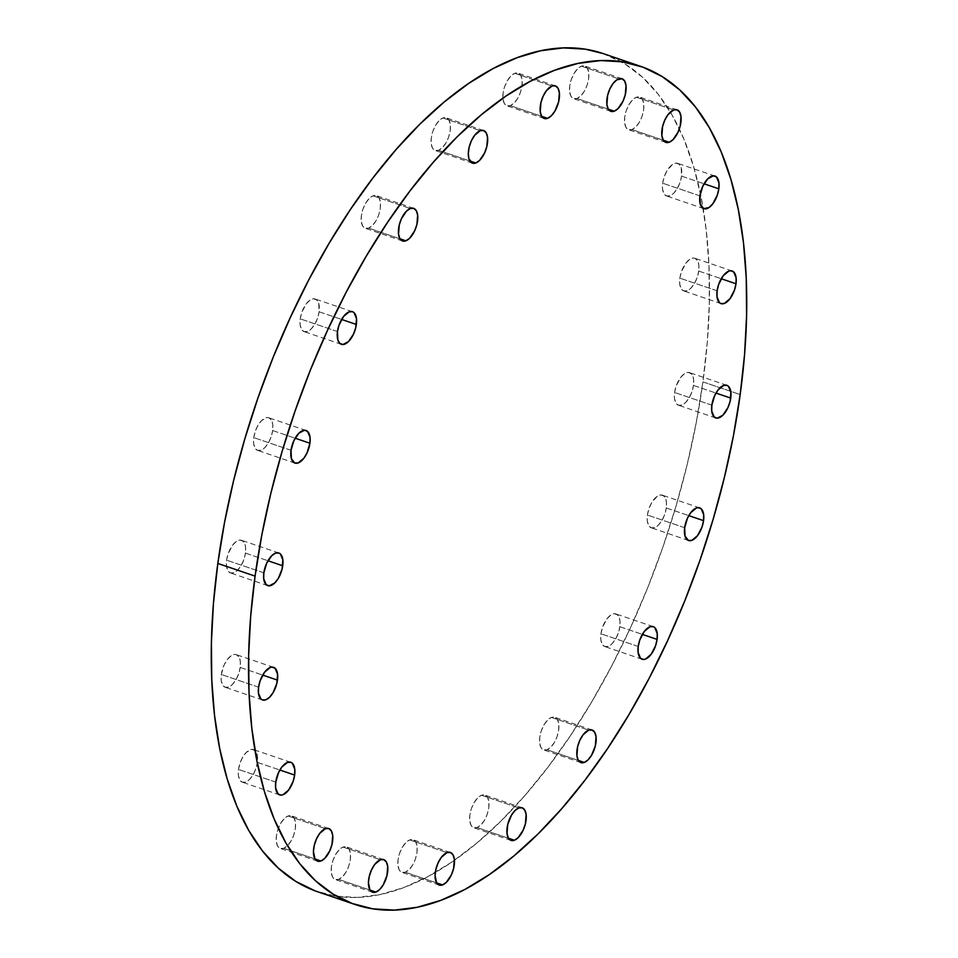<?xml version="1.0" encoding="UTF-8"?>
<svg xmlns="http://www.w3.org/2000/svg" width="958" height="958" viewBox="0 0 958 958"><rect width="100%" height="100%" fill="white"/><g stroke="black" fill="none" stroke-linecap="round" stroke-linejoin="round"><path stroke-width="0.72" stroke-dasharray="4.79 3.59" d="M619.838 626.724L642.327 634.376L619.838 626.724L619.97 620.808L618.64 616.329L617.479 614.856L614.413 613.719L610.725 615.096L606.989 618.784L602.522 627.334L600.953 633.789A17.232 8.394 108.8 0 0 604.845 646.566A17.232 8.394 108.8 0 0 619.838 626.724A17.232 8.394 108.8 0 0 615.958 613.946A17.232 8.394 108.8 0 0 600.953 633.789L600.834 639.705L602.163 644.171L604.737 646.53L608.186 646.41L611.97 643.824L615.503 639.178L618.269 633.166L619.838 626.724M638.22 646.47L600.953 633.789L638.22 646.47M551.437 717.446L588.691 730.128L551.437 717.446L547.653 720.021L544.108 724.679L541.354 730.679L539.785 737.133L539.653 743.049L540.983 747.515L543.569 749.875L547.006 749.755A17.232 8.394 108.8 0 0 558.083 733.181A17.232 8.394 108.8 0 0 554.778 717.291A17.232 8.394 108.8 0 0 551.437 717.446A17.232 8.394 108.8 0 0 540.372 734.02A17.232 8.394 108.8 0 0 543.665 749.91A17.232 8.394 108.8 0 0 547.006 749.755L550.79 747.168L554.335 742.522L557.101 736.51L558.67 730.068L558.789 724.152L557.46 719.674L554.886 717.326L551.437 717.446M578.381 760.436L547.006 749.755L578.381 760.436M481.527 795.26L518.793 807.941L481.527 795.26L477.755 797.834L474.21 802.493L471.444 808.492L469.875 814.947L469.755 820.862L471.085 825.329L473.659 827.688L477.108 827.568A17.232 8.394 108.8 0 0 488.173 810.995A17.232 8.394 108.8 0 0 484.88 795.104A17.232 8.394 108.8 0 0 481.527 795.26A17.232 8.394 108.8 0 0 470.462 811.833A17.232 8.394 108.8 0 0 473.767 827.724A17.232 8.394 108.8 0 0 477.108 827.568L480.892 824.982L484.425 820.335L487.191 814.324L488.76 807.881L488.891 801.966L487.562 797.487L484.976 795.14L481.527 795.26M508.47 838.25L477.108 827.568L508.47 838.25M409.737 839.927L447.003 852.608L409.737 839.927L405.964 842.501L402.42 847.159L399.654 853.159L398.085 859.613L397.953 865.529L399.282 869.996L401.869 872.355L405.318 872.235A17.232 8.394 108.8 0 0 416.383 855.662A17.232 8.394 108.8 0 0 413.078 839.771A17.232 8.394 108.8 0 0 409.737 839.927A17.232 8.394 108.8 0 0 398.672 856.5A17.232 8.394 108.8 0 0 401.977 872.391A17.232 8.394 108.8 0 0 405.318 872.235L409.09 869.648L412.635 865.002L415.401 858.991L416.969 852.548L417.101 846.633L415.772 842.154L413.185 839.807L409.737 839.927M436.68 882.917L405.318 872.235L436.68 882.917M343.084 847.076L380.35 859.757L343.084 847.076L339.312 849.65L335.767 854.296L333.001 860.308L331.432 866.762L331.3 872.678L332.63 877.145L335.216 879.504L338.665 879.384A17.232 8.394 108.8 0 0 349.73 862.811A17.232 8.394 108.8 0 0 346.425 846.92A17.232 8.394 108.8 0 0 343.084 847.076A17.232 8.394 108.8 0 0 332.019 863.649A17.232 8.394 108.8 0 0 335.324 879.54A17.232 8.394 108.8 0 0 338.665 879.384L342.437 876.798L345.982 872.151L348.748 866.14L350.317 859.697L350.448 853.782L349.119 849.303L346.533 846.956L343.084 847.076M370.027 890.066L338.665 879.384L370.027 890.066M288.095 816L325.361 828.682L288.095 816L284.322 818.587L280.778 823.233L278.012 829.233L276.443 835.687L276.311 841.603L277.64 846.07L280.227 848.429L283.676 848.309A17.232 8.394 108.8 0 0 294.741 831.736A17.232 8.394 108.8 0 0 291.436 815.845A17.232 8.394 108.8 0 0 288.095 816A17.232 8.394 108.8 0 0 277.03 832.574A17.232 8.394 108.8 0 0 280.335 848.465A17.232 8.394 108.8 0 0 283.676 848.309L287.46 845.722L290.993 841.076L293.759 835.077L295.327 828.622L295.459 822.706L294.13 818.24L291.543 815.881L288.095 816M315.038 858.991L283.676 848.309L315.038 858.991M257.379 762.376L279.88 770.028L257.379 762.376L257.51 756.461L256.181 751.982L255.032 750.509L251.954 749.372L246.374 752.329L242.829 756.976L240.063 762.987L238.506 769.442A17.232 8.394 108.8 0 0 242.386 782.219A17.232 8.394 108.8 0 0 257.379 762.376A17.232 8.394 108.8 0 0 253.499 749.587A17.232 8.394 108.8 0 0 238.506 769.442L238.374 775.345L239.704 779.824L242.29 782.183L245.727 782.063L249.511 779.477L253.056 774.83L255.822 768.819L257.379 762.376M275.76 782.123L238.506 769.442L275.76 782.123M240.207 667.427L262.696 675.091L240.207 667.427L240.326 661.511L238.997 657.044L236.422 654.685L234.77 654.434L231.094 655.811L227.357 659.499L224.136 664.924L221.322 674.492A17.232 8.394 108.8 0 0 225.202 687.281A17.232 8.394 108.8 0 0 240.207 667.427A17.232 8.394 108.8 0 0 236.315 654.649A17.232 8.394 108.8 0 0 221.322 674.492L221.19 680.408L222.519 684.886L225.106 687.233L228.555 687.114L232.327 684.539L235.872 679.893L238.638 673.881L240.207 667.427M258.576 687.185L221.322 674.492L258.576 687.185M245.464 553.089L267.953 560.753L245.464 553.089L245.595 547.174L244.266 542.695L243.104 541.222L240.039 540.084L236.351 541.474L232.614 545.15L228.148 553.7L226.579 560.155A17.232 8.394 108.8 0 0 230.471 572.932A17.232 8.394 108.8 0 0 245.464 553.089A17.232 8.394 108.8 0 0 241.572 540.312A17.232 8.394 108.8 0 0 226.579 560.155L226.459 566.07L227.788 570.537L230.363 572.896L233.812 572.776L237.596 570.19L241.129 565.543L243.895 559.544L245.464 553.089M263.845 572.836L226.579 560.155L263.845 572.836M272.647 430.537L295.148 438.201L272.647 430.537L272.779 424.622L271.449 420.155L268.875 417.796L267.222 417.544L261.642 420.502L258.097 425.148L255.331 431.16L253.774 437.602A17.232 8.394 108.8 0 0 257.654 450.392A17.232 8.394 108.8 0 0 272.647 430.537A17.232 8.394 108.8 0 0 268.767 417.76A17.232 8.394 108.8 0 0 253.774 437.602L253.642 443.518L254.972 447.997L257.558 450.344L260.995 450.224L264.779 447.649L268.324 443.003L271.09 436.992L272.647 430.537M291.028 450.296L253.774 437.602L291.028 450.296M319.11 311.781L341.599 319.445L319.11 311.781L318.751 303.399L316.751 299.926L313.673 298.788L309.997 300.165L306.261 303.842L301.794 312.392L300.225 318.846A17.232 8.394 108.8 0 0 304.117 331.624A17.232 8.394 108.8 0 0 319.11 311.781A17.232 8.394 108.8 0 0 315.218 299.004A17.232 8.394 108.8 0 0 300.225 318.846L300.094 324.762L301.423 329.241L304.009 331.588L307.458 331.468L311.23 328.881L314.775 324.235L317.541 318.236L319.11 311.781M337.479 331.54L300.225 318.846L337.479 331.54M373.057 195.815L410.311 208.509L373.057 195.815L369.273 198.402L365.728 203.048L362.962 209.048L361.406 215.502L361.274 221.418L362.603 225.896L365.178 228.243L368.626 228.124A17.232 8.394 108.8 0 0 379.691 211.55A17.232 8.394 108.8 0 0 376.398 195.66A17.232 8.394 108.8 0 0 373.057 195.815A17.232 8.394 108.8 0 0 361.992 212.389A17.232 8.394 108.8 0 0 365.285 228.279A17.232 8.394 108.8 0 0 368.626 228.124L372.411 225.537L375.955 220.891L378.721 214.891L380.278 208.437L380.41 202.521L379.081 198.055L376.494 195.695L373.057 195.815M399.989 238.805L368.626 228.124L399.989 238.805M442.955 118.002L480.209 130.683L442.955 118.002L439.171 120.588L435.639 125.235L432.872 131.234L431.304 137.689L431.172 143.604L432.501 148.071L435.088 150.43L438.536 150.31A17.232 8.394 108.8 0 0 449.601 133.737A17.232 8.394 108.8 0 0 446.296 117.846A17.232 8.394 108.8 0 0 442.955 118.002A17.232 8.394 108.8 0 0 431.89 134.575A17.232 8.394 108.8 0 0 435.195 150.466A17.232 8.394 108.8 0 0 438.536 150.31L442.309 147.724L445.853 143.077L448.619 137.078L450.188 130.623L450.308 124.708L448.991 120.241L446.404 117.882L442.955 118.002M469.899 160.992L438.536 150.31L469.899 160.992M514.745 73.335L552.012 86.016L514.745 73.335L510.973 75.921L507.429 80.568L504.662 86.567L503.094 93.022L502.974 98.937L504.291 103.404L506.878 105.763L510.327 105.643A17.232 8.394 108.8 0 0 521.391 89.07A17.232 8.394 108.8 0 0 518.086 73.179A17.232 8.394 108.8 0 0 514.745 73.335A17.232 8.394 108.8 0 0 503.68 89.908A17.232 8.394 108.8 0 0 506.986 105.799A17.232 8.394 108.8 0 0 510.327 105.643L514.111 103.057L517.643 98.411L520.41 92.411L521.978 85.957L522.11 80.041L520.781 75.562L518.194 73.215L514.745 73.335M541.689 116.325L510.327 105.643L541.689 116.325M581.398 66.186L618.664 78.879L581.398 66.186L577.626 68.772L574.082 73.419L571.315 79.418L569.747 85.873L569.627 91.788L570.944 96.267L573.531 98.614L576.979 98.494A17.232 8.394 108.8 0 0 588.044 81.921A17.232 8.394 108.8 0 0 584.739 66.03A17.232 8.394 108.8 0 0 581.398 66.186A17.232 8.394 108.8 0 0 570.333 82.759A17.232 8.394 108.8 0 0 573.638 98.65A17.232 8.394 108.8 0 0 576.979 98.494L580.764 95.908L584.296 91.261L587.062 85.262L588.631 78.807L588.763 72.892L587.434 68.425L584.847 66.066L581.398 66.186M608.342 109.176L576.979 98.494L608.342 109.176M636.387 97.261L673.654 109.942L636.387 97.261L632.615 99.836L629.071 104.494L626.304 110.493L624.736 116.948L624.616 122.863L625.933 127.33L628.52 129.689L631.969 129.57A17.232 8.394 108.8 0 0 643.034 112.996A17.232 8.394 108.8 0 0 639.728 97.105A17.232 8.394 108.8 0 0 636.387 97.261A17.232 8.394 108.8 0 0 625.323 113.834A17.232 8.394 108.8 0 0 628.628 129.725A17.232 8.394 108.8 0 0 631.969 129.57L635.753 126.983L639.285 122.337L642.052 116.325L643.62 109.883L643.752 103.967L642.423 99.488L639.836 97.141L636.387 97.261M663.331 140.251L631.969 129.57L663.331 140.251M681.557 176.128L704.058 183.792L681.557 176.128L681.198 167.746L679.21 164.273L676.132 163.135L672.444 164.513L667.008 170.74L664.241 176.739L662.685 183.194A17.232 8.394 108.8 0 0 666.564 195.971A17.232 8.394 108.8 0 0 681.557 176.128A17.232 8.394 108.8 0 0 677.677 163.351A17.232 8.394 108.8 0 0 662.685 183.194L662.553 189.109L663.882 193.588L666.469 195.935L669.905 195.815L673.69 193.229L677.234 188.582L680 182.583L681.557 176.128M699.939 195.887L662.685 183.194L699.939 195.887M698.741 271.066L721.242 278.73L698.741 271.066L698.873 265.162L697.544 260.684L694.957 258.325L693.317 258.073L689.628 259.45L685.892 263.139L681.425 271.689L679.857 278.143A17.232 8.394 108.8 0 0 683.749 290.921A17.232 8.394 108.8 0 0 698.741 271.066A17.232 8.394 108.8 0 0 694.861 258.289A17.232 8.394 108.8 0 0 679.857 278.143L679.737 284.047L681.066 288.526L683.641 290.885L687.09 290.753L690.874 288.178L694.418 283.532L697.173 277.521L698.741 271.066M717.123 290.825L679.857 278.143L717.123 290.825M666.289 507.956L688.79 515.62L666.289 507.956L666.421 502.052L665.091 497.573L663.942 496.1L660.864 494.963L657.176 496.34L651.739 502.567L648.973 508.578L647.416 515.033A17.232 8.394 108.8 0 0 651.296 527.81A17.232 8.394 108.8 0 0 666.289 507.956A17.232 8.394 108.8 0 0 662.409 495.178A17.232 8.394 108.8 0 0 647.416 515.033L647.285 520.936L648.614 525.415L651.2 527.774L654.637 527.642L658.421 525.068L661.966 520.422L664.732 514.41L666.289 507.956M684.671 527.714L647.416 515.033L684.671 527.714M693.484 385.415L715.973 393.067L693.484 385.415L693.616 379.5L692.287 375.021L691.125 373.548L688.048 372.411L684.371 373.788L680.635 377.476L676.168 386.026L674.6 392.481A17.232 8.394 108.8 0 0 678.492 405.258A17.232 8.394 108.8 0 0 693.484 385.415A17.232 8.394 108.8 0 0 689.592 372.638A17.232 8.394 108.8 0 0 674.6 392.481L674.468 398.396L675.797 402.863L678.384 405.222L681.833 405.102L685.605 402.516L689.149 397.869L691.915 391.858L693.484 385.415M711.854 405.162L674.6 392.481L711.854 405.162M317.661 891.766A442.74 215.706 108.8 0 0 702.921 381.883L740.175 394.564L702.921 381.883A442.74 215.706 108.8 0 0 603.085 53.552M603.193 53.588L624.844 63.851L642.399 77.143L658.194 94.255L672.085 115.008L683.928 139.197L693.628 166.608L701.076 196.953L706.214 229.968L708.98 265.318L709.351 302.656L707.327 341.635L702.921 381.883L696.179 422.993L687.173 464.594L675.977 506.267L662.708 547.617L647.488 588.236L630.46 627.753L611.803 665.774L591.685 701.927L570.297 735.888L547.856 767.298L524.577 795.882L500.663 821.353L476.377 843.459L451.936 861.996L427.567 876.786L403.522 887.683L380.015 894.58L357.298 897.418L335.563 896.161L315.026 890.82M642.1 659.248L604.845 646.566M592.032 729.972L554.778 717.291M522.134 807.786L484.88 795.104M450.344 852.452L413.078 839.771M383.691 859.601L346.425 846.92M328.702 828.526L291.436 815.845M279.64 794.9L242.386 782.219M262.468 699.963L225.202 687.281M267.725 585.625L230.471 572.932M294.908 463.073L257.654 450.392M341.371 344.317L304.117 331.624M413.652 208.341L376.398 195.66M483.55 130.528L446.296 117.846M555.353 85.861L518.086 73.179M622.005 78.712L584.739 66.03M676.995 109.787L639.728 97.105M703.819 208.664L666.564 195.971M721.003 303.602L683.749 290.921M688.551 540.492L651.296 527.81M715.746 417.939L678.492 405.258M726.859 385.32L689.592 372.638M699.663 507.872L662.409 495.178M732.116 270.982L694.861 258.289M714.931 176.032L677.677 163.351M665.882 142.407L628.628 129.725M610.893 111.344L573.638 98.65M544.24 118.493L506.986 105.799M472.45 163.159L435.195 150.466M402.54 240.973L365.285 228.279M352.472 311.685L315.218 299.004M306.021 430.453L268.767 417.76M278.838 552.994L241.572 540.312M273.569 667.343L236.315 654.649M290.753 762.281L253.499 749.587M317.589 861.158L280.335 848.465M372.578 892.221L335.324 879.54M439.231 885.072L401.977 872.391M511.021 840.405L473.767 827.724M580.931 762.592L543.665 749.91M653.212 626.628L615.958 613.946"/><path stroke-width="1.44" d="M657.092 639.405A17.232 8.394 -71.2 0 1 642.1 659.248A17.232 8.394 -71.2 0 1 638.22 646.47L638.088 652.386L640.567 658.338L643.644 659.475L645.441 659.092L651.057 654.41L655.535 645.86L657.092 639.405L657.224 633.489L654.745 627.55L653.308 626.664L649.871 626.783L644.255 631.466L639.776 640.028L638.22 646.47A17.232 8.394 -71.2 0 1 653.212 626.628A17.232 8.394 -71.2 0 1 657.092 639.405L642.327 634.376L657.092 639.405M588.691 730.128A17.232 8.394 -71.2 0 1 592.032 729.972A17.232 8.394 -71.2 0 1 595.337 745.863A17.232 8.394 -71.2 0 1 584.272 762.436L578.381 760.436L584.272 762.436L588.044 759.862L591.589 755.203L595.313 745.971L596.056 736.834L594.726 732.367L592.14 730.008L588.691 730.128L583.075 734.81L579.865 740.247L577.65 746.593L576.908 755.73L578.237 760.209L580.823 762.556L584.272 762.436A17.232 8.394 -71.2 0 1 580.931 762.592A17.232 8.394 -71.2 0 1 577.626 746.701A17.232 8.394 -71.2 0 1 588.691 730.128M518.793 807.941A17.232 8.394 -71.2 0 1 522.134 807.786A17.232 8.394 -71.2 0 1 525.427 823.676A17.232 8.394 -71.2 0 1 514.362 840.25L508.47 838.25L514.362 840.25L518.146 837.675L523.2 830.131L525.403 823.784L526.146 814.647L524.816 810.181L522.23 807.822L518.793 807.941L515.009 810.528L511.464 815.174L507.752 824.407L507.01 833.544L508.339 838.022L510.925 840.37L514.362 840.25A17.232 8.394 -71.2 0 1 511.021 840.405A17.232 8.394 -71.2 0 1 507.728 824.515A17.232 8.394 -71.2 0 1 518.793 807.941L518.793 807.941M447.003 852.608A17.232 8.394 -71.2 0 1 450.344 852.452A17.232 8.394 -71.2 0 1 453.637 868.343A17.232 8.394 -71.2 0 1 442.572 884.917L436.68 882.917L442.572 884.917L446.356 882.342L451.41 874.798L453.613 868.451L454.355 859.314L453.026 854.847L450.44 852.488L447.003 852.608L441.375 857.302L438.165 862.727L435.962 869.074L435.088 875.384L436.549 882.689L439.123 885.036L442.572 884.917A17.232 8.394 -71.2 0 1 439.231 885.072A17.232 8.394 -71.2 0 1 435.926 869.181A17.232 8.394 -71.2 0 1 447.003 852.608L447.003 852.608M380.35 859.757A17.232 8.394 -71.2 0 1 383.691 859.601A17.232 8.394 -71.2 0 1 386.984 875.492A17.232 8.394 -71.2 0 1 375.919 892.066L370.027 890.066L375.919 892.066L379.703 889.479L383.248 884.833L386.96 875.6L387.703 866.463L386.373 861.996L383.787 859.637L380.35 859.757L374.722 864.439L371.512 869.876L369.309 876.223L368.435 882.534L369.896 889.838L372.47 892.185L375.919 892.066A17.232 8.394 -71.2 0 1 372.578 892.221A17.232 8.394 -71.2 0 1 369.273 876.33A17.232 8.394 -71.2 0 1 380.35 859.757L380.35 859.757M325.361 828.682A17.232 8.394 -71.2 0 1 328.702 828.526A17.232 8.394 -71.2 0 1 331.995 844.417A17.232 8.394 -71.2 0 1 320.93 860.991L315.038 858.991L320.93 860.991L324.714 858.416L329.768 850.884L331.971 844.525L332.713 835.4L331.384 830.921L328.798 828.562L325.361 828.682L319.733 833.376L316.523 838.801L314.32 845.16L313.446 851.458L314.907 858.763L317.481 861.122L320.93 860.991A17.232 8.394 -71.2 0 1 317.589 861.158A17.232 8.394 -71.2 0 1 314.284 845.267A17.232 8.394 -71.2 0 1 325.361 828.682M294.645 775.058A17.232 8.394 -71.2 0 1 279.64 794.9A17.232 8.394 -71.2 0 1 275.76 782.123L275.629 788.039L278.119 793.99L281.185 795.128L282.993 794.745L288.609 790.063L293.076 781.512L294.645 775.058L294.765 769.142L292.286 763.203L290.861 762.317L287.412 762.436L281.796 767.119L278.574 772.555L275.76 782.123A17.232 8.394 -71.2 0 1 290.753 762.281A17.232 8.394 -71.2 0 1 294.645 775.058L279.88 770.028L294.645 775.058M277.461 680.12A17.232 8.394 -71.2 0 1 262.468 699.963A17.232 8.394 -71.2 0 1 258.576 687.185L258.444 693.101L260.935 699.041L262.36 699.927L265.809 699.807L269.593 697.22L273.126 692.574L276.85 683.341L277.592 674.204L275.102 668.253L272.036 667.115L270.228 667.498L264.612 672.181L260.145 680.731L258.576 687.185A17.232 8.394 -71.2 0 1 273.569 667.343A17.232 8.394 -71.2 0 1 277.461 680.12L262.696 675.091L277.461 680.12M282.718 565.771A17.232 8.394 -71.2 0 1 267.725 585.625A17.232 8.394 -71.2 0 1 263.845 572.836L263.713 578.752L266.192 584.703L269.27 585.841L274.85 582.883L278.395 578.237L282.107 568.992L282.849 559.867L280.359 553.916L278.934 553.029L275.497 553.149L271.713 555.736L266.659 563.268L263.845 572.836A17.232 8.394 -71.2 0 1 278.838 552.994A17.232 8.394 -71.2 0 1 282.718 565.771L267.953 560.753L282.718 565.771M309.913 443.231A17.232 8.394 -71.2 0 1 294.908 463.073A17.232 8.394 -71.2 0 1 291.028 450.296L291.388 458.666L294.813 463.037L298.261 462.918L303.878 458.223L307.087 452.799L309.913 443.231L310.033 437.315L307.554 431.363L304.476 430.226L298.896 433.184L293.843 440.728L291.028 450.296A17.232 8.394 -71.2 0 1 306.021 430.453A17.232 8.394 -71.2 0 1 309.913 443.231L295.148 438.201L309.913 443.231M356.364 324.463A17.232 8.394 -71.2 0 1 341.371 344.317A17.232 8.394 -71.2 0 1 337.479 331.54L337.839 339.91L339.839 343.395L342.916 344.533L348.496 341.575L353.538 334.043L355.753 327.684L356.496 318.559L354.005 312.607L352.58 311.721L349.131 311.853L343.515 316.535L339.048 325.085L337.479 331.54A17.232 8.394 -71.2 0 1 352.472 311.685A17.232 8.394 -71.2 0 1 356.364 324.463L341.599 319.445L356.364 324.463M410.311 208.509A17.232 8.394 -71.2 0 1 413.652 208.341A17.232 8.394 -71.2 0 1 416.946 224.232A17.232 8.394 -71.2 0 1 405.881 240.805L399.989 238.805L405.881 240.805L409.665 238.231L414.718 230.698L416.922 224.34L417.664 215.215L416.335 210.736L413.76 208.377L410.311 208.509L406.527 211.083L401.474 218.616L399.27 224.974L398.528 234.099L399.857 238.578L402.444 240.937L405.881 240.805A17.232 8.394 -71.2 0 1 402.54 240.973A17.232 8.394 -71.2 0 1 399.246 225.082A17.232 8.394 -71.2 0 1 410.311 208.509M480.209 130.683A17.232 8.394 -71.2 0 1 483.55 130.528A17.232 8.394 -71.2 0 1 486.856 146.418A17.232 8.394 -71.2 0 1 475.791 162.992L469.899 160.992L475.791 162.992L479.575 160.417L484.616 152.885L486.832 146.526L487.574 137.401L486.245 132.923L483.658 130.563L480.209 130.683L474.593 135.377L471.384 140.802L469.169 147.161L468.306 153.46L468.917 158.753L472.342 163.123L475.791 162.992A17.232 8.394 -71.2 0 1 472.45 163.159A17.232 8.394 -71.2 0 1 469.145 147.269A17.232 8.394 -71.2 0 1 480.209 130.683M552.012 86.016A17.232 8.394 -71.2 0 1 555.353 85.861A17.232 8.394 -71.2 0 1 558.646 101.752A17.232 8.394 -71.2 0 1 547.581 118.325L541.689 116.325L547.581 118.325L551.365 115.75L554.91 111.104L558.622 101.859L559.364 92.734L558.035 88.256L555.448 85.897L552.012 86.016L546.383 90.711L543.174 96.135L540.971 102.494L540.228 111.619L541.557 116.098L544.132 118.457L547.581 118.325A17.232 8.394 -71.2 0 1 544.24 118.493A17.232 8.394 -71.2 0 1 540.935 102.602A17.232 8.394 -71.2 0 1 552.012 86.016M618.664 78.879A17.232 8.394 -71.2 0 1 622.005 78.712A17.232 8.394 -71.2 0 1 625.299 94.603A17.232 8.394 -71.2 0 1 614.234 111.176L608.342 109.176L614.234 111.176L618.018 108.601L623.071 101.069L625.275 94.71L626.017 85.585L624.688 81.107L622.101 78.748L616.772 79.873L613.036 83.562L609.827 88.986L607.623 95.345L606.881 104.47L608.21 108.949L610.785 111.308L614.234 111.176A17.232 8.394 -71.2 0 1 610.893 111.344A17.232 8.394 -71.2 0 1 607.6 95.453A17.232 8.394 -71.2 0 1 618.664 78.879M673.654 109.942A17.232 8.394 -71.2 0 1 676.995 109.787A17.232 8.394 -71.2 0 1 680.288 125.678A17.232 8.394 -71.2 0 1 669.223 142.251L663.331 140.251L669.223 142.251L673.007 139.676L678.06 132.132L680.264 125.785L681.006 116.648L679.677 112.182L677.09 109.823L673.654 109.942L668.025 114.637L664.816 120.061L662.613 126.408L661.87 135.545L663.199 140.024L665.774 142.371L669.223 142.251A17.232 8.394 -71.2 0 1 665.882 142.407A17.232 8.394 -71.2 0 1 662.577 126.516A17.232 8.394 -71.2 0 1 673.654 109.942M718.823 188.81A17.232 8.394 -71.2 0 1 703.819 208.664A17.232 8.394 -71.2 0 1 699.939 195.887L700.298 204.258L703.723 208.628L709.052 207.503L712.788 203.814L717.255 195.264L718.823 188.81L718.943 182.906L716.464 176.955L713.387 175.817L707.806 178.775L702.753 186.307L699.939 195.887A17.232 8.394 -71.2 0 1 714.931 176.032A17.232 8.394 -71.2 0 1 718.823 188.81L704.058 183.792L718.823 188.81M735.995 283.76A17.232 8.394 -71.2 0 1 721.003 303.602A17.232 8.394 -71.2 0 1 717.123 290.825L716.991 296.74L719.47 302.68L720.907 303.566L724.344 303.447L729.96 298.764L734.439 290.214L735.995 283.76L736.127 277.844L733.648 271.892L730.571 270.755L728.775 271.138L723.158 275.82L718.68 284.37L717.123 290.825A17.232 8.394 -71.2 0 1 732.116 270.982A17.232 8.394 -71.2 0 1 735.995 283.76L721.242 278.73L735.995 283.76M703.555 520.649A17.232 8.394 -71.2 0 1 688.551 540.492A17.232 8.394 -71.2 0 1 684.671 527.714L685.03 536.097L688.455 540.456L691.892 540.336L697.52 535.654L701.986 527.104L703.555 520.649L703.675 514.733L701.196 508.782L698.119 507.644L696.322 508.027L690.706 512.71L687.485 518.146L684.671 527.714A17.232 8.394 -71.2 0 1 699.663 507.872A17.232 8.394 -71.2 0 1 703.555 520.649L688.79 515.62L703.555 520.649M730.738 398.097A17.232 8.394 -71.2 0 1 715.746 417.939A17.232 8.394 -71.2 0 1 711.854 405.162L711.734 411.078L714.213 417.029L717.291 418.167L722.871 415.209L727.924 407.665L730.128 401.318L730.87 392.181L728.379 386.242L726.954 385.356L723.506 385.475L717.889 390.169L714.68 395.594L711.854 405.162A17.232 8.394 -71.2 0 1 726.859 385.32A17.232 8.394 -71.2 0 1 730.738 398.097L715.973 393.067L730.738 398.097M640.339 66.234L603.085 53.552A442.74 215.706 108.8 0 0 217.825 563.436L255.079 576.117A442.74 215.706 -71.2 0 1 640.339 66.234A442.74 215.706 -71.2 0 1 740.175 394.564L733.445 435.686L724.428 477.276L713.231 518.949L699.963 560.298L684.742 600.929L667.714 640.435L649.057 678.456L628.939 714.62L607.552 748.569L585.11 779.992L561.831 808.564L537.929 834.035L513.632 856.141L489.191 874.678L464.822 889.467L440.776 900.364L417.281 907.262L394.552 910.1L372.818 908.843L352.281 903.514L333.156 894.149L315.601 880.857L299.806 863.745L285.915 842.992L274.072 818.803L264.372 791.392L256.924 761.047L251.786 728.032L249.02 692.682L248.649 655.344L250.673 616.365L255.079 576.117L261.821 535.007L270.827 493.406L282.023 451.733L295.292 410.383L310.512 369.764L327.54 330.247L346.197 292.226L366.315 256.073L387.703 222.112L410.144 190.702L433.423 162.118L457.337 136.647L481.623 114.541L506.064 96.004L530.433 81.214L554.478 70.317L577.985 63.42L600.702 60.582L622.437 61.839L642.974 67.18L662.11 76.532L679.653 89.836L695.448 106.937L709.339 127.689L721.194 151.879L730.882 179.29L738.343 209.646L743.468 242.649L746.234 278L746.605 315.338L744.582 354.328L740.175 394.564A442.74 215.706 -71.2 0 1 354.915 904.448A442.74 215.706 -71.2 0 1 255.079 576.117L217.825 563.436A442.74 215.706 108.8 0 0 317.661 891.766L354.915 904.448M315.026 890.82L295.89 881.468L278.347 868.164L262.552 851.063L248.661 830.311L236.806 806.121L227.118 778.71L219.657 748.354L214.532 715.351L211.766 680L211.395 642.662L213.418 603.672L217.825 563.436L224.555 522.314L233.572 480.724L244.769 439.051L258.037 397.702L273.258 357.071L290.286 317.565L308.943 279.544L329.061 243.38L350.448 209.431L372.89 178.008L396.169 149.436L420.071 123.965L444.368 101.859L468.809 83.322L493.178 68.533L517.224 57.636L540.719 50.738L563.448 47.9L585.182 49.157L603.193 53.588"/></g></svg>
